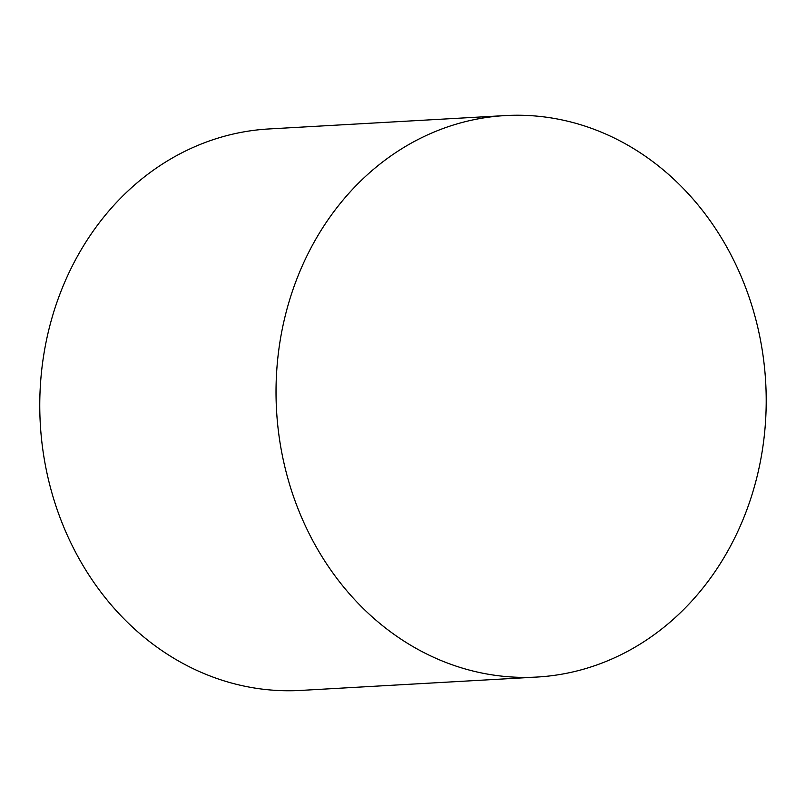 <?xml version="1.0" encoding="UTF-8"?>
<svg xmlns="http://www.w3.org/2000/svg" width="806" height="806" viewBox="0 0 806 806"><rect width="100%" height="100%" fill="white"/><g stroke="black" fill="none" stroke-linecap="round" stroke-linejoin="round"><path stroke-width="1.21" d="M390.567 631.844A281.183 244.974 86.8 0 0 536.998 677.05A281.183 244.974 86.8 0 0 765.7 382.477A281.183 244.974 86.8 0 0 505.241 115.58A281.183 244.974 86.8 0 0 283.551 322.964A281.183 244.974 86.8 0 0 390.567 631.844M505.241 115.58L268.982 128.95A281.183 244.974 86.8 0 0 47.292 336.324A281.183 244.974 86.8 0 0 154.309 645.203A281.183 244.974 86.8 0 0 300.749 690.42L536.998 677.05"/></g></svg>
